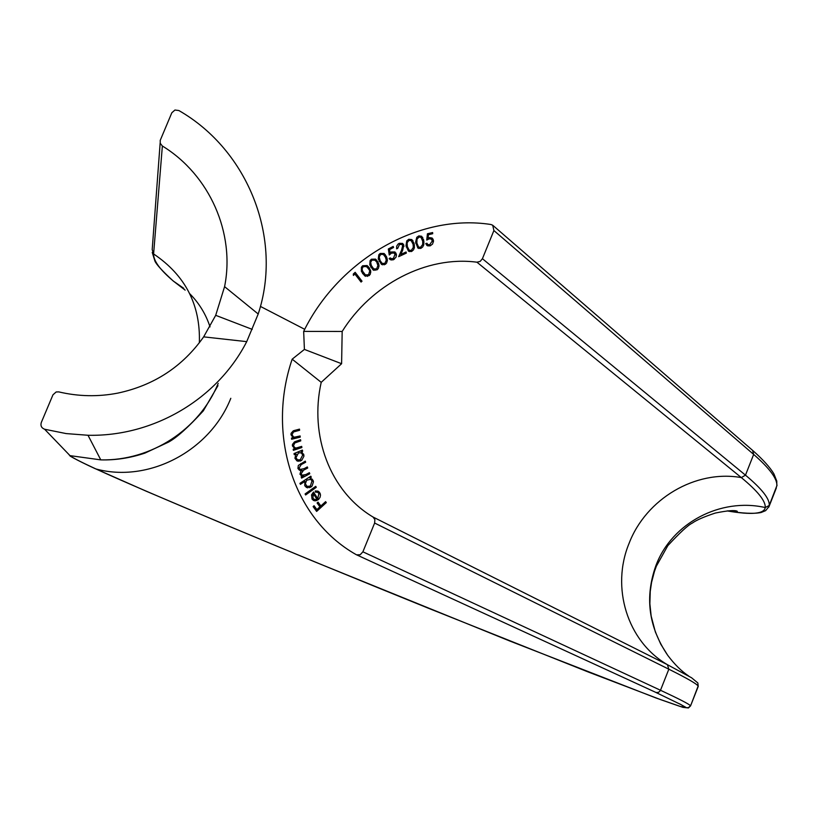 <?xml version="1.0" encoding="UTF-8"?>
<svg xmlns="http://www.w3.org/2000/svg" width="818" height="818" viewBox="0 0 818 818"><rect width="100%" height="100%" fill="white"/><g stroke="black" fill="none" stroke-linecap="round" stroke-linejoin="round"><path stroke-width="1.23" d="M698.194 686.506L698.132 686.067C696.977 683.991 687.212 678.367 668.838 669.196L660.341 690.658L658.51 692.376L656.097 692.519L356.239 554.665C292.507 518.745 266.668 433.734 292.179 359.174L304.408 349.419L303.662 331.392C338.499 260.165 418.223 213.191 490.923 224.5L492.712 225.236L493.898 230.543L482.416 258.713L745.474 475.156C761.906 488.847 769.83 498.949 769.237 505.452L768.808 507.088M776.394 487.825L769.032 506.536L765.628 510.647L761.098 512.508C753.91 513.96 742.591 513.428 727.13 510.913C751.527 515.095 764.237 513.98 765.249 507.549C765.74 501.137 757.775 491.148 741.323 477.589L476.935 262.2C426.495 255.523 371.423 284.511 342.169 331.454L341.607 363.713L321.208 382.343C309.245 435.442 329.777 491.291 372.998 517.007L667.406 664.686L691.568 677.764L697.856 682.979L698.132 686.067L690.556 705.903L698.235 686.394L697.856 682.979M414.164 243.795L414.429 247.445L413.519 249.858L411.505 251.463L408.499 251.218L405.994 245.737L406.761 240.891L408.744 239.285L411.873 239.562L414.164 243.795M377.896 261.975L379.031 265.308L378.397 268.386L377.057 269.817L373.069 269.94L369.777 264.848L370.094 260.635L371.413 259.214L375.595 259.132L377.896 261.975M354.889 274.05L353.396 275.421L353.294 274.03L355.165 272.322L362.016 281.198L361.065 282.067L354.889 274.05L357.026 275.584L361.628 281.545M342.169 331.454L303.662 331.392M476.935 262.2L480.156 261.412L482.416 258.713M369.307 267.895L370.718 271.055L370.329 274.122L369.102 275.646L364.746 275.901L361.403 271.423L361.382 267.281L362.589 265.768L367.139 265.533L369.307 267.895M386.433 256.566L387.405 259.96L386.628 263.007L385.247 264.367L381.485 264.408L378.284 259.009L378.795 254.817L380.166 253.457L384.123 253.468L386.433 256.566M389.266 255.001L388.325 248.989L393.192 246.412L393.581 247.455L389.572 249.582L390.094 252.874L391.341 251.964L394.941 251.975L396.321 254.122L396.096 257.046L393.662 259.623L390.145 259.623L389.153 258.498L390.309 257.885L390.973 258.59L393.356 258.56L395.012 254.245L394.133 253.048L391.464 253.14L389.266 255.001M402.671 245.553L401.935 244.5L399.511 244.408L397.701 248.355L396.618 248.866L396.71 246.126L398.049 244.101L399.256 243.314L402.64 243.416L403.765 245.011L402.722 250.114L400.8 254.439L406.045 251.995L406.372 253.079L398.652 256.678L401.607 250.032L402.671 245.553L403.918 246.515M423.836 240.911L423.816 244.623L422.712 246.975L420.605 248.427L417.855 248.058L415.626 242.159L416.771 237.332L418.857 235.891L421.679 236.269L423.836 240.911M426.751 240.073L427.425 233.764L432.63 232.547L432.712 233.713L428.428 234.715L428.07 238.171L429.47 237.609L432.18 238.038L433.53 240.707L432.569 244.061L430.115 245.84L426.996 245.553L425.738 243.549L426.976 243.263L427.773 244.51L429.634 244.807L432.293 240.942L431.362 239.112L429.276 238.825L426.751 240.073M309.388 472.681L309.777 473.765L301.586 478.111L301.208 477.027L302.619 476.281L299.961 474.236L300.973 470.524L299.408 470.166L297.916 468.458L298.335 465.432L305.267 461.137L305.666 462.242L301.208 464.614L299.01 468.131L300.165 469.44L304.132 468.632L307.333 466.925L307.721 468.008L303.529 470.227L301.055 473.898L302.22 475.197L305.922 474.522L309.388 472.681M304.879 481.424L300.411 484.348L299.93 483.336L310.789 476.199L311.28 477.211L309.93 478.101L313.018 480.299L313.447 481.822L312.077 486.025L310.82 487.129L306.535 487.528L304.746 485.688L304.879 481.424L305.635 481.802M325.605 501.649L326.31 502.6L316.638 511.414L313.12 506.598L314.071 505.728L316.883 509.583L319.91 506.833L317.098 502.978L318.049 502.109L320.871 505.964L325.605 501.649M292.179 359.174L321.208 382.343M356.597 554.849L360.206 554.737L362.895 551.813L660.515 690.269C679.104 698.94 689.073 704.073 690.423 705.668L688.746 707.488L686.68 707.805L679.472 703.777M752.949 450.677C762.979 459.552 769.963 467.272 773.9 473.857L776.773 481.056L776.834 486.137C777.621 479.164 769.891 468.591 753.664 454.419L745.474 475.156L741.323 477.589C695.433 469.44 646.077 498.898 629.083 543.356C610.821 587.334 627.15 641.322 667.406 664.686L668.838 669.196L374.634 523.039L362.895 551.813M374.634 523.039L374.879 519.573L372.998 517.007M317.762 498.632L318.908 493.448L317.589 492.272L315.349 492.109L315.257 490.964L318.09 491.158L319.715 492.661L320.513 495.166L320.032 497.375L318.335 499.645L315.298 500.841L313.591 500.504L312.036 499.072L311.535 494.9L313.519 492.027L317.762 498.632L318.856 499.164M315.728 486.332L316.269 487.334L305.625 494.972L305.083 493.97L315.728 486.332M295.83 454.062L294.286 454.706L294.02 453.591L302.394 450.084L302.67 451.199L301.228 451.802L303.775 454.634L303.907 456.25L301.842 460.156L300.451 460.984L297.016 460.953L294.94 458.284L295.83 454.062L296.576 454.45M301.689 446.383L301.883 447.538L293.376 450.329L293.192 449.174L294.715 448.673L292.415 445.882L292.445 444.46L294.49 441.853L300.574 439.716L300.768 440.851L294.777 442.967L293.457 445.779L294.899 447.732L296.228 447.998L301.689 446.383M300.124 435.953L300.237 437.139L291.617 439.266L291.505 438.09L293.048 437.702L290.973 434.695L291.106 433.264L293.304 430.8L299.49 429.123L299.603 430.299L293.509 431.945L292.016 434.685L293.498 436.884L294.603 437.149L300.124 435.953M203.651 336.863L246.719 341.638L258.202 314C283.018 238.989 248.56 150.43 178.856 110.532L174.95 110.021L171.831 112.761L160.216 140.389L160.246 143.303L162.363 146.003C209.623 174.919 235.359 233.191 224.582 286.648L215.696 315.329L203.651 336.863C182.629 366.617 154.04 385.36 117.874 393.1C98.16 396.924 78.456 396.526 58.773 391.894L56.166 391.965L52.976 394.797L41.278 422.538C40.368 425.759 41.483 427.988 44.612 429.235L66.146 433.581L88.007 435.268C153.886 436.761 217.455 398.867 246.719 341.638M258.202 314L224.582 286.648M341.607 363.713L304.408 349.419M252.241 329.368L215.696 315.329M317.517 510.606L315.39 507.692L313.12 506.598M318.028 510.135L316.883 509.583M321.055 507.385L319.91 506.833M321.484 506.996L319.357 504.082L317.098 502.978M322.006 506.516L320.871 505.964M320.39 494.195L318.908 493.448M320.206 493.602L317.589 492.272M317.527 492.252L315.257 490.964M317.517 492.099L319.173 491.955M314.807 500.831L312.036 499.072M314.306 500.176L313.826 499.225M312.496 495.371L311.535 494.9M318.58 499.44L318.202 498.847M315.697 500.033L316.658 500.606M316.893 499.205L313.376 493.735L312.936 498.315L314.818 499.594L316.893 499.205L318.12 499.818M315.206 494.634L313.376 493.735M316.781 500.565L314.818 499.594M306.239 494.532L305.083 493.97M301.085 483.908L299.93 483.336M310.267 479.184L311.055 478.673M312.333 479.276L309.93 478.101M307.742 487.896L304.746 485.688M307.026 486.822L306.791 486.24M313.161 480.647L310.584 479.317L306.689 480.227L305.339 483.786L307.098 486.413L310.359 486.066L312.036 480.8L310.584 479.317M307.098 486.413L309.725 487.681M313.396 481.485L312.036 480.8M311.484 486.628L310.359 486.066M302.445 477.651L301.208 477.027M303.856 476.904L302.619 476.281M301.75 476.066L301.065 475.718M302.803 476.373L299.961 474.236M302.077 471.086L300.973 470.524M300.676 470.503L297.916 468.458M300.196 469.624L302.68 470.708M302.22 475.197L304.715 476.444M307.149 475.156L305.922 474.522M295.318 454.276L294.02 453.591M301.055 452.794L302.21 452.313M302.312 452.374L301.228 451.802M298.181 461.321L297.271 459.665M296.729 459.215L294.94 458.284M303.621 454.154L301.147 452.845L298.509 452.855L295.952 457.763L297.527 459.808L300.206 459.839L302.752 454.931L301.147 452.845M297.527 459.808L300.114 461.117M303.907 455.544L302.752 454.931M301.423 460.473L300.206 459.839M294.613 449.92L293.192 449.174M296.136 449.419L294.715 448.673M296.147 449.419L294.848 447.712M293.703 446.567L292.415 445.882M294.899 447.732L297.353 449.021M297.854 448.857L296.228 447.998M293.048 438.918L291.505 438.09M294.592 438.53L293.048 437.702M294.664 438.52L293.447 436.853M292.138 435.329L290.973 434.695M293.498 436.884L295.973 438.192M296.361 438.09L294.603 437.149M354.204 274.684L353.294 274.03M356.127 274.93L356.74 274.367M365.687 276.351L362.497 273.416M364.634 274.95L363.396 272.588M363.499 266.433L362.589 265.768M366.321 266.504L368.356 266.627M370.799 272.261L368.376 268.672L370.493 270.216L366.771 266.811M368.376 268.672L366.444 266.576L363.212 266.637L362.077 268.846L362.558 271.116L365.411 274.889L368.581 274.766L369.603 271.392M369.419 275.369L368.581 274.766M374.01 270.39L370.697 266.965M372.814 268.519L372.139 267.067M372.364 259.909L371.413 259.214M378.775 264.061L374.869 260.165L376.761 260.226M378.591 263.508L375.186 260.4M375.523 270.216L373.734 268.918L376.607 268.887L377.906 265.553L376.914 262.69M374.869 260.165L371.955 260.144L370.656 262.292L371.3 265.482L373.734 268.918M379.031 266.392L377.906 265.553M377.466 269.511L376.607 268.887M382.415 264.848L381.198 262.742L379.092 261.177M381.198 262.742L380.851 261.954M381.137 254.183L380.166 253.457M383.448 254.521L385.278 254.582M386.842 257.527L383.703 254.715M380.667 254.418L379.204 256.985L380.114 260.564L382.108 263.365L384.849 263.406L386.28 260.144L385.431 257.22L383.366 254.459L380.667 254.418M387.17 258.519L385.431 257.22M387.364 260.962L386.28 260.144M385.707 264.04L384.849 263.406M389.634 249.981L388.325 248.989M390.902 253.488L390.094 252.874M392.405 252.772L391.341 251.964M394.307 253.181L395.932 253.099M392.231 259.541L391.249 260.063L389.153 258.498M392.395 259.459L392.824 259.981M394.276 259.255L393.356 258.56M396.454 255.339L395.012 254.245M396.433 254.807L394.133 253.048M400.339 244.153L399.256 243.314M402.088 244.623L403.591 244.541M401.802 255.206L400.8 254.439M409.44 251.637L408.581 249.643M407.773 248.11L406.219 246.913M409.93 240.216L408.744 239.285M411.331 240.727L412.998 240.748M413.939 242.926L411.403 240.789M409.041 240.38L407.139 242.67L407.323 246.504L409.133 250.155L411.311 250.4L413.315 247.394L413.08 244.245L411.168 240.604L409.041 240.38M414.429 245.298L413.08 244.245M414.286 248.151L413.315 247.394M412.221 251.106L411.311 250.4M418.847 248.498L418.121 246.658M417.129 244.439L415.759 243.365M420.217 236.975L418.857 235.891M421.158 237.445L422.783 237.455M423.571 239.449L421.198 237.476M419.061 237.016L417.006 239.163L416.883 243.048L418.54 247.026L420.493 247.333L422.712 244.47L422.732 241.269L420.984 237.302L419.061 237.016M423.969 242.251L422.732 241.269M423.652 245.206L422.712 244.47M421.434 248.069L420.493 247.333M428.571 234.684L427.425 233.764M428.98 238.897L428.07 238.171M431.219 239.02L429.47 237.609M431.515 239.224L433.151 239.193M428.059 246.013L425.738 243.549M427.773 245.155L428.407 245.011M430.657 245.625L429.634 244.807M433.479 241.893L432.293 240.942M433.53 240.84L431.567 239.265M777.059 485.186L769.237 505.452L765.249 507.549C720.546 497.364 672.048 523.039 656.128 565.023C644.604 596.772 648.459 626.864 667.692 655.29L660.729 644.103L655.341 631.905L651.159 616.056L649.87 603.766L650.238 591.445L651.568 582.375L654.431 571.485L656.353 566.199L667.815 545.667C679.952 532.59 688.102 525.064 692.273 523.101C696.445 520.084 704.124 516.731 715.321 513.05C727.642 510.544 734.973 509.962 737.315 511.301L727.959 510.841M304.715 329.317L260.41 306.413M44.612 429.235L70.021 455.646C71.912 457.405 80.542 461.843 95.921 468.959C148.293 483.264 209.899 451.219 230.809 398.305M67.465 452.988L70.021 455.646L100.778 459.88C151.238 461.066 199.643 429.276 218.191 383.386M162.363 146.003L153.6 253.948C153.395 260.748 160.042 269.838 173.559 281.228L183.743 288.304M160.154 142.986L152.199 249.623L153.6 253.948C185.349 275.339 200.594 304.95 199.357 342.783M189.725 293.703C199.05 303.049 205.819 314.112 210.032 326.873M690.556 705.903L688.419 707.969L682.918 707.365L655.883 697.938L509.716 640.985L315.227 562.058L222.956 523.745L146.31 491.25L95.921 468.959C146.146 492.109 292.588 553.254 428.315 608.203L587.886 671.854L660.504 699.595L680.034 706.404L685.474 707.386L680.954 704.564M185.144 290.124L173.14 280.932L185.124 290.093M493.131 225.594L752.621 450.391L753.664 454.419L493.898 230.543M681.455 704.84L655.433 692.232M302.067 464.154L300.809 463.509M305.359 469.256L304.132 468.632M297.599 441.894L296.208 441.158M299.991 448.152L298.57 447.405M296.566 431.055L295.053 430.227M298.509 437.569L296.965 436.73M402.466 250.686L401.607 250.032M688.633 675.975C681.537 671.312 674.564 664.41 667.692 655.29M217.977 385.636L203.304 410.871C188.396 427.18 176.8 437.599 168.498 442.129L144.929 453.111C130.215 458.029 115.502 460.289 100.778 459.88L88.007 435.268M173.14 280.932C162.373 271.024 156.299 264.408 154.929 261.095L152.24 252.404M95.399 468.775C73.845 458.847 67.935 454.767 70.072 455.912L68.61 454.184M314.102 499.379L316.361 500.483M365.411 274.889L367.538 276.412M382.108 263.365L384.133 264.858M390.973 258.59L392.814 259.981M401.935 244.5L403.928 246.054M409.133 250.155L411.025 251.617M418.54 247.026L420.391 248.478M427.773 244.51L429.614 245.973"/></g></svg>
